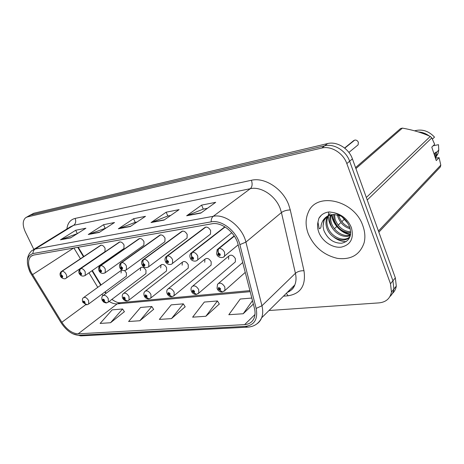 <?xml version="1.0" encoding="UTF-8"?>
<svg xmlns="http://www.w3.org/2000/svg" width="464" height="464" viewBox="0 0 464 464"><rect width="100%" height="100%" fill="white"/><g stroke="black" fill="none" stroke-linecap="round" stroke-linejoin="round"><path stroke-width="0.7" d="M159.39 235.486L159.384 235.48C161.344 234.274 163.224 235.161 165.016 238.154L164.877 241.75L125.883 270.181M145.389 274.044L145.94 273.627L145.986 270.332C144.246 267.467 142.471 266.591 140.656 267.711L140.395 270.535M165.886 271.452L166.524 270.953L166.582 267.629C164.755 264.637 162.887 263.767 160.973 265.019L160.724 267.925M187.473 268.72L188.227 268.122L188.28 264.787C186.354 261.65 184.382 260.785 182.364 262.195L182.137 265.182M210.244 265.837L211.126 265.118L211.172 261.783C209.131 258.489 207.048 257.636 204.914 259.237L204.728 262.299M234.297 262.798L235.335 261.916L235.364 258.61C233.189 255.142 230.979 254.313 228.729 256.128L228.59 259.266M125.901 276.509L126.376 276.161L126.417 272.896L124.688 270.669M123.447 248.872L123.923 248.542L124.039 245.033C122.403 242.283 120.704 241.396 118.935 242.37M143.306 245.636L143.863 245.236L143.991 241.68C142.286 238.815 140.499 237.928 138.637 239.018M164.221 242.225L164.877 241.75M186.273 238.635L187.044 238.055L187.189 234.43C185.304 231.292 183.321 230.411 181.233 231.791L143.405 259.463M209.56 234.842L210.482 234.134L210.615 230.498C208.62 227.198 206.515 226.333 204.311 227.905L166.918 256.041M104.562 251.952L104.974 251.668L105.067 248.217C103.501 245.578 101.877 244.696 100.201 245.572M105.212 291.769L106.14 293.271M78.248 247.248L83.851 256.493M92.33 270.5L101.077 284.942M83.851 297.407L121.719 270.002L121.336 270.28L121.069 273.023M308.299 233.879C314.128 246.993 323.82 255.154 337.38 258.361C351.028 260.02 359.936 254.835 364.112 242.8C365.429 237.469 365.017 231.82 362.889 225.852C354.455 199.932 316.251 191.533 308.293 212.315C305.376 218.863 305.382 226.055 308.299 233.879C314.128 246.993 323.82 255.154 337.38 258.361C351.028 260.02 359.936 254.835 364.112 242.8C365.429 237.469 365.017 231.82 362.889 225.852C354.455 199.932 316.251 191.533 308.293 212.315C305.376 218.863 305.382 226.055 308.299 233.879M31.036 272.09C27.794 264.932 27.759 259.672 30.937 256.319L33.646 255.072L211.955 223.787C221.612 221.688 235.323 232.452 238.107 244.54L254.417 308.195C255.339 311.912 255.246 315.195 254.144 318.043C252.416 322.08 249.238 324.266 244.615 324.609L78.155 333.825C72.28 333.558 66.845 329.707 61.845 322.265L31.036 272.09M30.067 272.235L60.981 322.584C66.451 330.733 72.407 334.956 78.851 335.263L245.363 326.383C254.492 325.142 258.088 319.151 256.151 308.398L239.876 244.638C236.826 231.35 221.74 219.518 211.149 221.862L32.909 253.559C26.68 255.826 25.735 262.05 30.067 272.235M392.364 293.538C394.499 291.589 395.809 289.107 396.291 286.091L395.345 277.878L352.408 158.874L349.636 161.211C346.069 150.713 333.958 143.335 324.678 145.8L30.624 215.076L28.907 215.841L30.624 215.076L324.678 145.8C333.958 143.335 346.069 150.713 349.636 161.211L392.933 280.801L349.636 161.211L346.828 163.577C343.232 153.027 331.064 145.592 321.761 148.045L27.388 216.926L25.677 217.686C22.527 220.551 22.405 225.272 25.305 231.855L33.814 249.383M389.951 296.513C392.103 294.57 393.414 292.076 393.895 289.043L392.933 280.801L393.895 289.043C393.414 292.076 392.103 294.57 389.951 296.513M200.842 213.075L215.708 202.31L201.608 205.123L186.65 215.777L200.842 213.075M207.443 208.295L203.186 209.125L186.65 215.777M203.278 209.107L201.608 205.123M164.024 220.087L179.104 209.618L166.176 212.199L151.038 222.563L164.024 220.087M170.717 215.441L167.73 216.021L151.038 222.563M167.823 216.004L166.176 212.199M70.627 237.875L85.904 228.224L75.719 230.26L60.448 239.813L70.627 237.875M77.395 233.601L60.448 239.813M77.291 233.618L75.719 230.26M99.261 232.423L114.533 222.511L103.536 224.704L88.259 234.517L99.261 232.423M106.03 228.027L88.259 234.517M105.131 228.201L103.536 224.704M130.291 226.513L145.499 216.328L133.591 218.706L118.355 228.787L130.291 226.513M137.031 221.995L135.128 222.366L118.355 228.787M135.215 222.349L133.591 218.706M268.998 310.515L379.047 302.882C386.025 302.134 390.166 298.52 391.471 292.03L390.491 283.753L346.828 163.577M251.813 298.045L240.253 299.019L228.81 314.72L243.2 313.745L253.356 304.071M139.844 320.746L151.792 306.507L140.58 307.458L128.598 321.506L139.844 320.746L153.613 309.337M110.548 322.729L122.583 308.978L112.178 309.859L100.12 323.437L110.548 322.729L124.387 311.704M205.842 316.274L217.448 300.95L204.322 302.064L192.635 317.167L205.842 316.274L219.298 304.024M171.506 318.6L183.321 303.839L171.21 304.865L159.338 319.423L171.506 318.6L185.159 306.785M183.321 303.839L185.217 306.884M151.792 306.507L153.677 309.43M122.583 308.978L124.451 311.791M217.448 300.95L219.362 304.129M243.2 313.745L252.491 300.672M352.408 158.874C348.87 148.428 336.818 141.108 327.567 143.579L33.831 213.249L29.708 215.389M100.879 245.212L61.898 271.26C60.807 272.182 60.575 273.412 61.202 274.937L60.987 276.248C62.275 277.716 62.826 277.634 62.64 276.016L61.271 274.926L62.141 276.086L62.147 276.561L61.48 276.179L61.202 274.937M61.271 274.926C60.732 273.389 61.016 272.153 62.118 271.225C63.707 271.307 65.076 272.391 66.224 274.491C66.92 276.068 66.932 277.252 66.259 278.04L65.929 278.284M101.094 245.172L62.118 271.225M82.662 301.965C82.145 299.785 82.395 298.375 83.398 297.737C85.098 296.763 86.832 297.72 88.612 300.602L88.688 303.955L87.099 304.749L84.767 303.415L85.022 302.139C83.717 300.666 83.143 300.718 83.305 302.308L84.692 303.421L83.816 302.261L83.81 301.809L84.506 302.192L84.767 303.415M84.692 303.421L86.803 304.784M119.695 241.959L80.724 268.523C79.634 269.468 79.402 270.721 80.04 272.293L79.791 273.644C81.119 275.146 81.705 275.065 81.536 273.4L80.115 272.281L81.014 273.476L81.014 273.957L80.313 273.569L80.04 272.293M80.115 272.281C79.57 270.698 79.849 269.433 80.951 268.488C82.621 268.563 84.042 269.677 85.214 271.834L85.225 275.442L84.842 275.726M119.921 241.918L80.951 268.488M139.49 238.537L100.584 265.634C99.493 266.597 99.273 267.89 99.917 269.503L99.627 270.895C101.001 272.438 101.616 272.356 101.471 270.64L99.998 269.491L100.92 270.715L100.914 271.208L100.178 270.819L99.917 269.503M99.998 269.491C99.447 267.861 99.725 266.568 100.821 265.599C102.579 265.669 104.052 266.812 105.247 269.027L105.241 272.693L104.8 273.035M139.734 238.496L100.821 265.599M160.341 234.935L121.562 262.583C120.478 263.569 120.263 264.898 120.918 266.556L120.588 267.989C122.003 269.578 122.653 269.491 122.537 267.722L121.005 266.545L121.951 267.803L121.945 268.302L121.168 267.908L120.918 266.556M121.005 266.545C120.449 264.869 120.721 263.535 121.817 262.543C123.668 262.612 125.199 263.784 126.411 266.063L126.394 269.781C123.801 271.278 121.661 270.68 119.967 267.983M160.596 234.888L121.817 262.543M182.335 231.13L143.759 259.353C142.68 260.368 142.471 261.725 143.144 263.436L142.761 264.921C144.223 266.551 144.913 266.458 144.826 264.631L143.231 263.424L144.205 264.718L144.2 265.222L143.376 264.834L143.144 263.436M143.231 263.424C142.674 261.696 142.935 260.327 144.031 259.312C145.986 259.376 147.575 260.582 148.811 262.931L148.782 266.678L148.196 267.165M182.601 231.084L144.031 259.312M102.068 300.011C101.546 297.9 101.784 296.479 102.788 295.754C104.58 294.669 106.407 295.626 108.263 298.636L108.327 302.029L106.633 302.899L104.29 301.525L104.58 300.22C103.234 298.7 102.631 298.758 102.77 300.394L104.209 301.536L103.315 300.341L103.304 299.889L104.035 300.272L104.29 301.525M104.209 301.536L106.337 302.934M122.537 297.946C121.991 296.026 122.218 294.605 123.233 293.677C125.123 292.448 127.049 293.41 129.004 296.566L129.056 299.988L127.235 300.956L124.886 299.535L125.222 298.184C123.836 296.629 123.198 296.693 123.308 298.375L124.804 299.541L123.882 298.317L123.876 297.859L124.648 298.242L124.886 299.535M124.804 299.541L126.939 300.985M144.165 295.765C143.631 293.869 143.852 292.448 144.82 291.491C146.827 290.104 148.857 291.067 150.916 294.373L150.968 297.818L149.008 298.897L146.653 297.43L147.03 296.038C145.603 294.437 144.93 294.507 145.012 296.241L146.566 297.441L145.615 296.177L145.609 295.719L146.427 296.102L146.653 297.43M146.566 297.441L148.712 298.926M346.341 221.119L344.334 218.851M350.204 228.781C344.375 227.099 340.292 223.172 337.966 217.001L337.438 214.867M349.839 227.528C344.578 225.539 340.93 221.746 338.877 216.143L338.604 215.174M350.685 232.713C343.099 232.632 337.63 228.549 334.271 220.47L333.593 214.484M350.668 231.849C343.453 231.316 338.297 227.227 335.199 219.594L334.463 214.484M350.355 235.497C343.702 238.861 333.152 232.789 330.519 223.99C329.521 220.899 329.515 217.871 330.507 214.907M350.477 234.906C343.76 237.527 333.993 231.495 331.464 223.103C330.554 220.301 330.472 217.517 331.221 214.745M350.198 236.089C345.686 244.226 329.881 238.989 326.708 227.563C325.595 224.095 325.699 220.771 327.016 217.593L327.99 215.841M350.065 236.512C344.491 242.852 330.623 237.104 327.665 226.664C326.557 223.201 326.662 219.884 327.978 216.711L328.564 215.574M328.872 215.087L330.113 213.533M327.277 216.241L323.826 220.528L323.043 225.985L323.802 230.283C327.497 238.948 333.436 243.269 341.62 243.235C349.143 241.471 351.886 236.251 349.85 227.569C346.892 220.035 341.521 215.064 333.732 212.645L329.359 211.92C324.62 212.419 321.129 214.536 318.884 218.271L317.962 222.14L319.18 228.7C320.444 228.781 321.094 227.644 321.14 225.295C322.045 221.166 324.191 218.086 327.578 216.062L330.704 214.861L334.173 214.478L341.115 216.149M323.043 225.985L324.104 220.272L326.726 216.613M435.452 158.16L439.089 157.656L436.253 160.579L431.793 147.134L434.669 144.298L431.787 137.889L430.279 136.445C421.909 132.681 412.612 129.903 402.392 128.116L400.565 128.545L355.557 167.608M432.373 139.107L432.216 138.788M429.246 135.993C425.946 133.516 422.333 132.165 418.412 131.944M432.471 139.084L434.495 137.129C428.73 130.935 422.089 128.835 414.572 130.819M402.392 128.116L355.911 168.589M366.34 197.484L430.279 136.445M431.787 137.889L367.239 199.984M378.438 231.02L440.8 165.114L439.089 157.656M440.8 165.114L440.382 166.924L378.85 232.168M434.71 155.921L435.632 152.325L434.049 153.926M435.232 157.499L436.775 152.088L435.632 152.325M435.447 158.143L438.033 153.549L438.77 150.075L436.775 152.088M433.138 145.812L438.492 144.675L438.77 150.075M318.884 218.271L321.413 215.174M346.179 241.64C341.922 241.611 337.879 240.178 334.045 237.348M333.454 229.558C330.037 225.249 328.326 220.626 328.315 215.69M328.321 215.406L328.773 211.978M350.598 234.111C341.945 233.119 332.908 223.631 332.172 214.594M346.736 221.635L343.65 218.196M350.529 234.616C341.62 233.792 332.253 223.979 331.673 214.664M347.936 223.433L341.991 216.792M205.564 227.116L167.284 255.931C166.211 256.969 166.013 258.367 166.698 260.13L166.263 261.661C167.777 263.343 168.507 263.245 168.455 261.36L166.791 260.118L167.794 261.452L167.788 261.957L166.918 261.574L166.698 260.13M166.791 260.118C166.228 258.338 166.489 256.928 167.574 255.89C169.638 255.948 171.297 257.184 172.55 259.608L172.527 263.372L171.842 263.97M205.848 227.07L167.574 255.89M224.97 226.884L192.264 252.3C191.197 253.361 191.011 254.8 191.707 256.621L191.214 258.204C192.78 259.939 193.558 259.828 193.54 257.885L191.812 256.609L192.844 257.984L192.838 258.489L191.91 258.112L191.707 256.621M191.812 256.609C191.238 254.771 191.493 253.321 192.566 252.254C194.752 252.306 196.487 253.576 197.763 256.076L197.751 259.834L196.951 260.571M225.098 226.966L192.566 252.254M357.112 145.667L358.121 144.832L358.359 142.326C357.611 140.685 356.422 139.931 354.786 140.064L354.815 140.064M354.635 140.18L344.671 148.097M234.268 236.008L218.828 248.437C217.778 249.528 217.604 251.007 218.312 252.886L217.749 254.533C219.373 256.314 220.203 256.203 220.232 254.185L218.422 252.874L219.484 254.289L219.489 254.788L218.492 254.429L218.718 253.773L218.312 252.886M218.422 252.874C217.848 250.972 218.092 249.481 219.153 248.391C221.473 248.431 223.277 249.742 224.576 252.323L224.593 256.035L223.66 256.957M234.355 236.147L219.153 248.391M348.887 152.436L358.121 144.832L358.37 142.32C357.605 140.667 356.416 139.913 354.798 140.058L344.758 148.161M353.945 140.395L344.595 148.033M167.046 293.451C166.535 291.601 166.738 290.186 167.661 289.2C169.778 287.622 171.929 288.573 174.11 292.053L174.168 295.498L172.051 296.716L169.691 295.203L170.12 293.77C168.641 292.123 167.927 292.192 167.98 293.979L169.598 295.214L168.623 293.915L168.612 293.451L169.476 293.834L169.691 295.203M169.598 295.214L171.75 296.751M191.296 290.992C190.803 289.217 190.988 287.813 191.852 286.793C194.091 284.983 196.376 285.917 198.702 289.594L198.778 293.022L196.469 294.408L194.109 292.842L194.596 291.363C193.07 289.664 192.311 289.739 192.328 291.583L194.01 292.854L193.007 291.514L193.001 291.056L193.917 291.427L194.109 292.842M194.01 292.854L196.168 294.443M217.036 288.382L217.517 284.264C219.884 282.182 222.32 283.086 224.825 286.978L224.918 290.354L222.401 291.96L220.04 290.336L220.591 288.805C219.008 287.054 218.208 287.135 218.184 289.037L219.936 290.348L218.904 288.968L218.892 288.515L219.866 288.875L220.04 290.336M219.919 289.217L219.605 289.49M219.936 290.348L222.094 291.989M66.886 228.99C67.587 223.167 70.331 219.64 75.122 218.416L251.407 180.276C252.619 183.982 252.265 186.783 250.328 188.686L73.695 225.284L70.348 226.855L33.559 249.539M251.407 180.276C264.55 176.975 282.796 188.715 288.672 204.728L290.273 209.943L303.972 270.715C306.107 285.372 300.805 293.729 288.074 295.788L283.469 296.171M239.876 244.638L245.908 242.104L281.439 212.547L280.146 208.377C275.401 195.593 260.884 186.151 250.328 188.686L213.243 216.299C225.284 213.55 242.498 226.971 245.908 242.104L261.945 305.77C263.047 310.3 262.943 314.314 261.632 317.817C260.6 320.462 258.964 322.515 256.731 323.988M247.295 327.172L81.281 335.861L78.851 335.263M245.363 326.383L247.793 327.143C254.214 326.644 258.831 323.536 261.632 317.817L294.814 284.925C296.183 281.503 296.386 277.623 295.423 273.29L281.439 212.547C283.753 210.9 286.7 210.035 290.273 209.943M256.151 308.398L261.945 305.77L295.423 273.29C297.621 271.498 300.475 270.64 303.972 270.715M211.149 221.862C211.12 219.31 211.816 217.459 213.243 216.299L35.194 249.046C33.733 250.021 32.973 251.529 32.909 253.559M30.067 271.921C25.955 262.711 26.57 255.589 31.9 250.56L35.194 249.046L73.695 225.284C75.742 223.654 76.218 221.363 75.122 218.416M321.761 148.045L327.567 143.579M27.388 216.926L33.831 213.249M390.491 283.753L395.345 277.878M287.251 292.424C290.783 291.003 293.306 288.509 294.814 284.925C293.619 288.37 291.247 290.719 287.703 291.978M286.358 293.306L288.074 295.788M244.615 324.609L254.98 314.517M32.48 274.7L73.608 248.06M61.845 322.265L85.724 304.703M73.915 248.008L80.446 258.773M88.978 272.838L97.771 287.332M101.947 294.176L102.956 295.591M109.133 301.426C111.992 303.259 114.672 304.077 117.166 303.891L250.177 291.665M78.155 333.825L117.166 303.891L120.466 302.667M289.339 290.354L289.797 291.05M130.68 226.252L118.923 228.491M99.65 232.168L88.827 234.233M71.015 237.626L61.016 239.534M164.413 219.82L151.6 222.262M201.225 212.802L187.212 215.47M60.395 275.987C59.723 274.207 60.001 272.751 61.231 271.608L61.898 271.26M126.376 276.161L88.305 304.262M79.147 273.354C78.451 272.13 78.723 270.657 79.97 268.923L80.724 268.523M98.925 270.57C98.385 268.296 98.658 266.806 99.737 266.104L100.584 265.634M119.811 267.629C119.149 266.011 119.41 264.515 120.599 263.134L121.562 262.583M141.909 264.515C141.271 262.891 141.52 261.389 142.663 260.002L143.759 259.353M145.94 273.627L107.892 302.389M166.524 270.953L128.557 300.417M188.227 268.122L150.394 298.329M317.962 222.14C317.219 225.388 317.515 228.781 318.843 232.331C322.248 241.384 332.607 248.292 341.284 247.132C350.778 244.801 354.136 238.276 351.364 227.546C347.872 219.431 341.997 214.461 333.732 212.645M165.317 261.215C164.714 259.573 164.952 258.065 166.031 256.708L167.284 255.931M190.17 257.706C189.596 256.076 189.817 254.585 190.82 253.234L192.264 252.3M216.589 253.97L217.164 249.574L218.828 248.437M211.126 265.118L173.507 296.113M235.335 261.916L198.012 293.77M245.241 272.391L224.037 291.27M334.445 228.729L336.742 226.531M338.157 225.179L340.385 223.045M341.811 221.682L343.975 219.611M192.856 285.957L228.729 256.128M168.507 288.515L204.914 259.237M145.545 290.928L182.364 262.195M30.937 256.319L32.294 255.473M72.668 333.767L80.719 335.884M26.477 217.233L28.907 215.841M391.471 292.03L396.291 286.091M104.887 292.013L105.92 293.434M111.847 299.373C115.385 301.803 118.036 302.922 119.799 302.731L249.91 290.615M77.755 247.335L83.462 256.754M91.953 270.767L100.7 285.215M104.974 251.668L66.259 278.04C64.908 279.891 61.068 277.977 60.517 276.242M100.595 245.305L61.619 271.347M82.807 302.273L86.368 304.796M123.923 248.542L85.225 275.442C82.795 276.701 80.811 276.097 79.28 273.638M119.393 242.057L80.423 268.615M143.863 245.236L105.241 272.693C102.608 274.044 100.549 273.441 99.064 270.889M139.171 238.641L100.265 265.733M160.005 235.045L121.226 262.688M187.044 238.055L148.782 266.678C146.021 268.325 143.782 267.74 142.077 264.909M141.189 267.31L103.315 295.365M102.225 300.359L103.75 302.157L105.902 302.946M161.594 264.544L123.847 293.207M122.711 298.329C123.737 299.999 125.002 300.887 126.51 301.003M144.35 296.189C145.139 297.778 146.45 298.694 148.283 298.944M327.978 216.711L327.016 217.593M324.104 220.272L327.578 216.062M434.971 155.22L434.6 155.597M438.033 153.549L436.044 155.579M210.482 234.134L172.527 263.372C170.659 265.686 166.193 264.155 165.509 261.65M231.791 232.737L197.751 259.834C195.605 262.305 191.122 260.913 190.373 258.193M224.843 226.809L191.881 252.41M238.177 244.824L224.593 256.035C224.008 258.106 218.393 258.448 216.81 254.516M234.181 235.88L218.451 248.542M167.249 293.927C168.223 295.69 169.58 296.641 171.32 296.769M191.516 291.525C192.467 293.318 193.877 294.292 195.744 294.46M242.713 262.531L218.712 283.237M217.28 288.973C218.271 290.841 219.733 291.85 221.67 292.007"/></g></svg>
